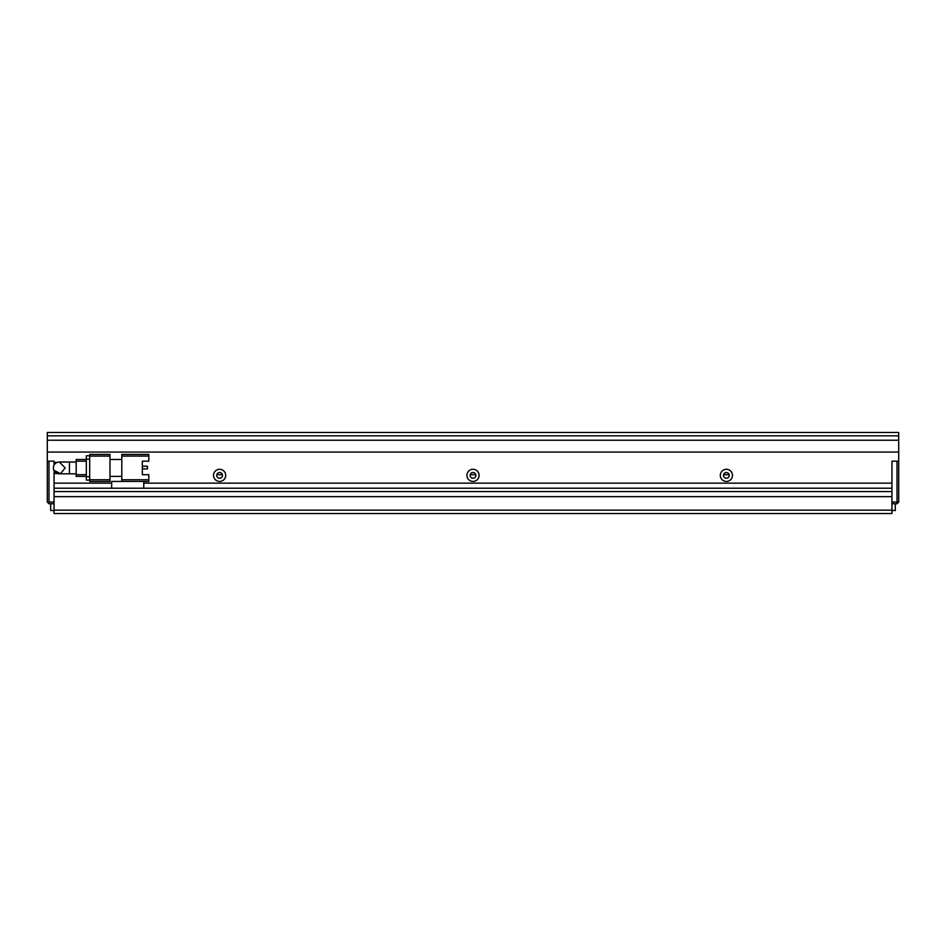 <?xml version="1.0" encoding="UTF-8"?>
<svg xmlns="http://www.w3.org/2000/svg" width="946" height="946" viewBox="0 0 946 946"><rect width="100%" height="100%" fill="white"/><g stroke="black" fill="none" stroke-linecap="round" stroke-linejoin="round"><path stroke-width="1.42" d="M54.052 503.745L48.991 503.745L47.3 502.054L47.3 461.175L54.052 461.175L54.052 465.184M48.14 502.905L48.991 502.054L48.991 461.175L54.052 461.175L54.052 462.358L57.328 462.358M54.052 470.682L54.052 502.054L48.991 502.054M898.7 502.054L897.009 502.054L897.009 461.175L891.948 461.175L898.7 461.175L898.7 502.054L897.009 503.745L891.948 503.745M143.757 483.134L891.948 483.134L891.948 461.175L891.948 502.054L897.009 502.054L897.009 503.745M891.948 510.497L895.318 510.497L895.318 503.745M50.682 503.745L50.682 510.497L54.052 510.497M729.189 474.691L723.607 474.691M475.791 474.691L470.209 474.691M222.393 474.691L216.811 474.691M69.425 473.84L69.425 462.015L59.291 462.015A5.913 5.913 0 0 0 53.378 467.927A5.913 5.913 0 0 0 59.291 473.84L76.188 473.84M148.829 454.423L121.798 454.423L121.798 456.102L148.829 456.102L148.829 454.423M121.798 479.752L121.798 481.443L148.829 481.443L148.829 479.752L121.798 479.752L121.798 456.102M142.349 461.175L142.349 474.691L142.349 468.897L147.47 468.897L147.47 466.201L142.349 466.201L142.349 461.175L148.829 461.175L148.829 456.102M109.973 476.382L121.798 476.382M109.973 459.484L121.798 459.484M121.798 481.443L111.663 481.443L111.663 488.207L891.948 488.207L891.948 491.577L54.052 491.577L54.052 488.207L111.663 488.207M142.349 474.691L148.829 474.691L148.829 479.752M89.704 479.752L89.704 481.443L109.973 481.443L109.973 479.752L89.704 479.752L89.704 456.102L109.973 456.102L109.973 454.423L89.704 454.423L89.704 456.102M109.973 456.102L109.973 479.752M143.757 481.443L143.757 488.207M86.323 455.771L89.704 455.771L86.323 455.771L86.323 459.153L89.704 459.153M89.704 476.713L86.323 476.713L86.323 459.153M86.323 476.713L86.323 480.095L89.704 480.095M76.188 459.484L86.323 459.484L76.188 459.484L76.188 461.175L86.323 461.175M86.323 474.691L76.188 474.691L76.188 461.175M76.188 474.691L76.188 476.382L86.323 476.382M59.291 462.015L65.203 467.927L60.449 473.733L53.839 470.209M53.378 467.927L53.496 466.78M219.602 472.492A2.873 2.873 0 0 0 216.74 475.365A2.873 2.873 0 0 0 219.602 478.238A2.873 2.873 0 0 0 222.476 475.365A2.873 2.873 0 0 0 219.602 472.492M225.692 475.365A6.078 6.078 0 0 0 219.602 469.287A6.078 6.078 0 0 0 213.524 475.365A6.078 6.078 0 0 0 219.602 481.443A6.078 6.078 0 0 0 225.692 475.365M726.398 472.492A2.873 2.873 0 0 0 723.524 475.365A2.873 2.873 0 0 0 726.398 478.238A2.873 2.873 0 0 0 729.26 475.365A2.873 2.873 0 0 0 726.398 472.492M732.476 475.365A6.078 6.078 0 0 0 726.398 469.287A6.078 6.078 0 0 0 720.308 475.365A6.078 6.078 0 0 0 726.398 481.443A6.078 6.078 0 0 0 732.476 475.365M473 472.492A2.873 2.873 0 0 0 470.127 475.365A2.873 2.873 0 0 0 473 478.238A2.873 2.873 0 0 0 475.873 475.365A2.873 2.873 0 0 0 473 472.492M479.078 475.365A6.078 6.078 0 0 0 473 469.287A6.078 6.078 0 0 0 466.922 475.365A6.078 6.078 0 0 0 473 481.443A6.078 6.078 0 0 0 479.078 475.365M898.7 440.233L47.3 440.233L47.3 435.834L898.7 435.834L898.7 461.175M898.7 435.834L898.7 432.452L47.3 432.452L47.3 435.834M57.328 473.508L54.052 473.508L54.052 483.134L111.663 483.134M47.3 461.175L47.3 452.058L898.7 452.058M891.948 510.166L891.948 496.65L54.052 496.65L54.052 513.548L891.948 513.548L891.948 510.166L54.052 510.166M47.3 440.233L47.3 452.058M69.425 462.015L76.188 462.015"/></g></svg>
